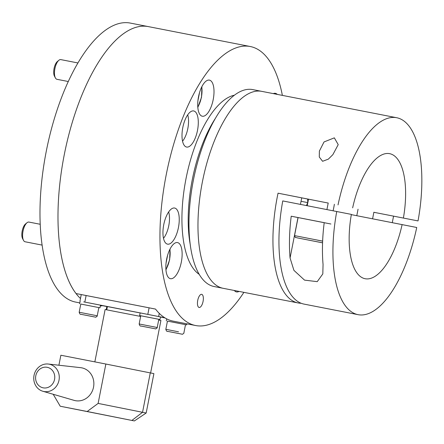 <?xml version="1.0" encoding="UTF-8"?>
<svg xmlns="http://www.w3.org/2000/svg" width="444" height="444" viewBox="0 0 444 444"><rect width="100%" height="100%" fill="white"/><g stroke="black" fill="none" stroke-linecap="round" stroke-linejoin="round"><path stroke-width="0.67" d="M190.359 245.221A91.986 37.413 -78.9 0 1 215.04 118.903M181.324 262.11A18.398 7.481 -78.9 0 1 170.457 278.693A18.398 7.481 -78.9 0 1 166.65 259.168A18.398 7.481 -78.9 0 1 177.511 242.585A18.398 7.481 -78.9 0 1 181.324 262.11M239.055 291.408A18.398 7.481 -78.9 0 1 236.486 291.919A18.398 7.481 -78.9 0 1 236.474 291.913A18.398 7.481 -78.9 0 1 234.299 290.481M273.315 93.617A18.398 7.481 -78.9 0 1 275.419 93.34A18.398 7.481 -78.9 0 1 277.256 94.389M202.32 116.228A18.398 7.481 -78.9 0 1 198.518 96.72A18.398 7.481 -78.9 0 1 209.385 80.12A18.398 7.481 -78.9 0 1 209.402 80.12A18.398 7.481 -78.9 0 1 213.198 99.628A18.398 7.481 -78.9 0 1 202.331 116.228A18.398 7.481 -78.9 0 1 202.32 116.228M84.832 302.087L86.119 295.526L76.057 293.551L155.528 309.079A142.158 57.82 101.1 0 0 173.077 321.117A142.158 57.82 101.1 0 0 173.182 321.14A142.158 57.82 101.1 0 0 173.293 321.162M243.889 292.357A142.158 57.82 -78.9 0 1 195.676 325.535A142.158 57.82 -78.9 0 1 195.571 325.513A142.158 57.82 -78.9 0 1 166.217 174.797A142.158 57.82 -78.9 0 1 250.194 46.498A142.158 57.82 -78.9 0 1 250.305 46.52A142.158 57.82 -78.9 0 1 282.373 95.388M201.687 294.333A6.688 2.72 -78.9 0 1 203.063 301.432A6.688 2.72 -78.9 0 1 199.112 307.464A6.688 2.72 -78.9 0 1 197.525 304.673A6.688 2.72 -78.9 0 1 199.156 296.315A6.688 2.72 -78.9 0 1 201.687 294.333M199.295 274.409A92.568 37.651 -78.9 0 1 185.986 178.799A92.568 37.651 -78.9 0 1 234.299 95.227M178.433 227.561A18.398 7.481 -78.9 0 1 167.566 244.15A18.398 7.481 -78.9 0 1 163.758 224.625A18.398 7.481 -78.9 0 1 174.625 208.036A18.398 7.481 -78.9 0 1 178.433 227.561M197.486 130.464A18.398 7.481 -78.9 0 1 186.619 147.047A18.398 7.481 -78.9 0 1 182.811 127.522A18.398 7.481 -78.9 0 1 193.673 110.939A18.398 7.481 -78.9 0 1 197.486 130.464M76.057 293.551A142.158 57.82 -78.9 0 1 69.775 131.113A142.158 57.82 -78.9 0 1 148.229 26.579A142.158 57.82 -78.9 0 1 148.34 26.596M168.653 211.932A16.722 6.804 -78.9 0 1 168.77 225.674A16.722 6.804 -78.9 0 1 163.503 238.295M187.701 114.83A16.722 6.804 -78.9 0 1 187.818 128.571A16.722 6.804 -78.9 0 1 182.551 141.192M140.132 312.937L107.404 306.565L106.76 309.829M155.539 309.096L149.095 307.831L147.808 314.396M149.023 314.63L158.025 316.406M164.735 317.749L160.351 316.872M88.672 302.841L143.967 313.642M98.84 307.581L97.23 315.784L79.182 312.243L80.791 304.04L99.989 307.809L100.505 305.178L83.7 301.87M100.488 305.261L106.838 306.532L106.321 309.157L106.871 309.268M160.462 317.038L165.024 317.926M86.119 295.526L149.095 307.831M99.989 307.809L80.786 304.046M158.819 319.308L139.621 315.534L140.77 315.767L139.161 323.965C139.649 325.646 140.298 326.346 141.109 326.057L155.533 328.854C155.2 329.431 157.831 327.611 157.215 327.506L139.161 323.965M159.973 319.525L160.484 316.899L146.176 314.075L140.138 312.909L139.621 315.534M178.532 331.812L165.84 329.309L167.449 321.101L186.652 324.869L167.449 321.112M107.387 306.632L106.838 306.532M106.876 309.257L106.321 309.157M157.215 327.506L158.824 319.297L140.77 315.756M148.229 26.585A142.158 57.82 101.1 0 0 68.076 137.651A142.158 57.82 101.1 0 0 80.481 298.501A142.158 57.82 101.1 0 1 68.076 137.651A142.158 57.82 101.1 0 1 148.229 26.585L250.194 46.498M130.347 23.088A142.158 57.82 101.1 0 0 130.236 23.066A142.158 57.82 101.1 0 0 46.254 151.36A142.158 57.82 101.1 0 0 75.602 302.081A142.158 57.82 101.1 0 0 75.713 302.103L79.82 302.902L75.713 302.103A142.158 57.82 101.1 0 1 75.602 302.081A142.158 57.82 101.1 0 1 46.254 151.36A142.158 57.82 101.1 0 1 130.236 23.066L147.73 26.485L130.236 23.066A142.158 57.82 101.1 0 1 130.347 23.088M100.35 305.971A142.158 57.82 101.1 0 0 102.62 305.688A142.158 57.82 101.1 0 1 100.35 305.971M261.749 91.359A100.344 40.815 101.1 0 0 261.671 91.342L252.675 89.583A100.344 40.815 101.1 0 0 193.412 180.053A100.344 40.815 101.1 0 0 214.191 286.552L223.188 288.311A100.344 40.815 -78.9 0 1 202.409 181.812A100.344 40.815 -78.9 0 1 261.671 91.342A100.344 40.815 101.1 0 0 202.392 181.907A100.344 40.815 101.1 0 0 223.11 288.295A100.344 40.815 101.1 0 0 223.188 288.311A100.344 40.815 101.1 0 0 223.265 288.323M150.616 372.966L160.917 320.474L158.68 320.013M58.997 380.275A13.919 12.715 -78.7 0 0 48.263 364.036A13.919 12.715 -78.7 0 0 34.033 375.402A13.919 12.715 -78.7 0 0 42.813 391.247A13.919 12.715 -78.7 0 0 58.997 380.275M48.263 364.036L80.63 367.665A16.722 15.279 101.3 0 1 93.529 387.179A16.722 15.279 101.3 0 1 74.081 400.36L42.813 391.247M35.803 375.741A10.462 9.557 101.3 0 1 47.197 367.31A10.462 9.557 101.3 0 1 54.556 379.404A10.462 9.557 101.3 0 1 43.168 387.834A10.462 9.557 101.3 0 1 35.803 375.741M134.388 420.934L146.17 413.02L98.124 403.413L87.174 411.499L134.388 420.934L60.229 406.232L53.208 394.278M60.229 406.232L87.174 411.499M140.637 316.444L105.117 309.524L94.844 361.877M146.17 413.02L153.896 373.632L150.272 372.893L105.855 364.03L98.124 403.413M105.855 364.03L60.867 355.239L58.908 365.229M307.631 199.034L307.759 202.608L306.432 205.544M307.759 202.608L301.043 201.299M330.902 224.009L298.079 217.566L294.539 235.62C296.137 239.105 295.032 236.819 297.125 237.845L322.572 242.807M301.215 303.269A100.344 40.815 -78.9 0 1 298.163 302.958A100.344 40.815 -78.9 0 1 298.085 302.941A100.344 40.815 -78.9 0 1 278.049 193.184L328.194 203.052M373.865 212.293L418.026 220.923A100.344 40.815 101.1 0 0 396.703 117.727A100.344 40.815 101.1 0 0 396.625 117.71A100.344 40.815 101.1 0 0 338.028 204.9M322.594 161.289L319.275 156.993L319.38 151.099L324.031 141.941L334.332 137.851L338.217 144.627L332.872 154.64L328.332 159.146L322.594 161.289M333.105 210.756A40.976 16.667 101.1 0 0 334.338 204.456A40.976 16.667 101.1 0 0 334.365 204.257M301.77 197.891A40.976 16.667 101.1 0 0 300.494 204.384M308.497 199.201L278.049 193.184M358.047 209.202A100.344 40.815 -78.9 0 1 356.771 215.701M403.407 217.993A63.72 25.919 101.1 0 0 389.604 153.657A63.72 25.919 101.1 0 0 352.653 207.831M418.026 220.923L393.562 216.145M324.209 222.655A100.344 40.815 101.1 0 0 323.054 264.424L322.816 273.92L317.227 281.651L304.534 280.125L293.922 270.363L290.065 257.981A100.344 40.815 -78.9 0 1 291.22 216.206L324.209 222.655M298.074 217.582L291.22 216.206M402.12 224.559A63.72 25.919 101.1 0 1 365.168 278.732A63.72 25.919 101.1 0 1 351.365 214.397L282.761 200.921A100.344 40.815 101.1 0 0 304.162 304.129L358.142 314.679A100.344 40.815 101.1 0 0 416.738 227.489L351.321 214.635M336.741 211.466A100.344 40.815 101.1 0 0 358.142 314.679M40.265 224.287L28.96 222.078A10.034 4.079 101.1 0 0 26.973 222.76A10.034 4.079 101.1 0 0 23.033 231.124A10.034 4.079 101.1 0 0 23.526 240.398A10.034 4.079 101.1 0 0 25.108 241.775L42.169 245.11M26.973 222.76L25.486 223.992A8.364 3.402 101.1 0 0 22.2 230.963A8.364 3.402 101.1 0 0 22.611 238.694L23.526 240.398M167.621 255.172L166.039 263.237M77.878 62.943L60.834 59.613A10.034 4.079 101.1 0 0 58.847 60.295A10.034 4.079 101.1 0 0 54.906 68.659A10.034 4.079 101.1 0 0 55.4 77.933A10.034 4.079 101.1 0 0 56.982 79.31L68.243 81.507M58.847 60.295L57.359 61.527A8.364 3.402 101.1 0 0 54.074 68.498A8.364 3.402 101.1 0 0 54.49 76.229L55.4 77.933M199.5 92.713L197.919 100.771M158.641 316.528L159.263 313.359M94.633 316.977L81.135 314.341L94.633 316.977M181.291 334.038L167.799 331.402L181.291 334.038M131.907 420.429L142.546 412.282L150.272 372.893M322.638 241.114L294.539 235.62M317.621 240.176L322.633 241.153M322.572 242.84L297.13 237.845L322.572 242.84M297.996 217.566L290.065 257.981M169.852 249.384A15.052 6.122 -78.9 0 1 165.923 269.508M201.726 86.919A15.052 6.122 -78.9 0 1 197.796 107.043M195.676 325.535L173.182 321.14M159.418 319.425L159.279 320.135M81.246 294.583L79.959 301.149M80.159 301.187L79.643 303.813M186.857 323.815L186.652 324.869M166.694 318.87L166.3 320.873M79.182 312.243C79.67 313.93 80.32 314.624 81.13 314.335L95.549 317.138C95.221 317.71 97.852 315.895 97.23 315.784M185.503 324.642L183.894 332.85C184.51 332.956 181.885 334.776 182.212 334.199L167.788 331.402C166.977 331.69 166.328 330.991 165.84 329.309M328.21 202.986L326.923 209.546M308.513 199.134L307.226 205.7M393.573 216.073L392.285 222.638M373.876 212.226L372.588 218.792M261.671 91.342L396.625 117.71M223.188 288.311L298.163 302.958M170.035 249.017L169.636 259.79L165.956 269.919M201.909 86.552L201.515 97.325L197.83 107.454"/></g></svg>
